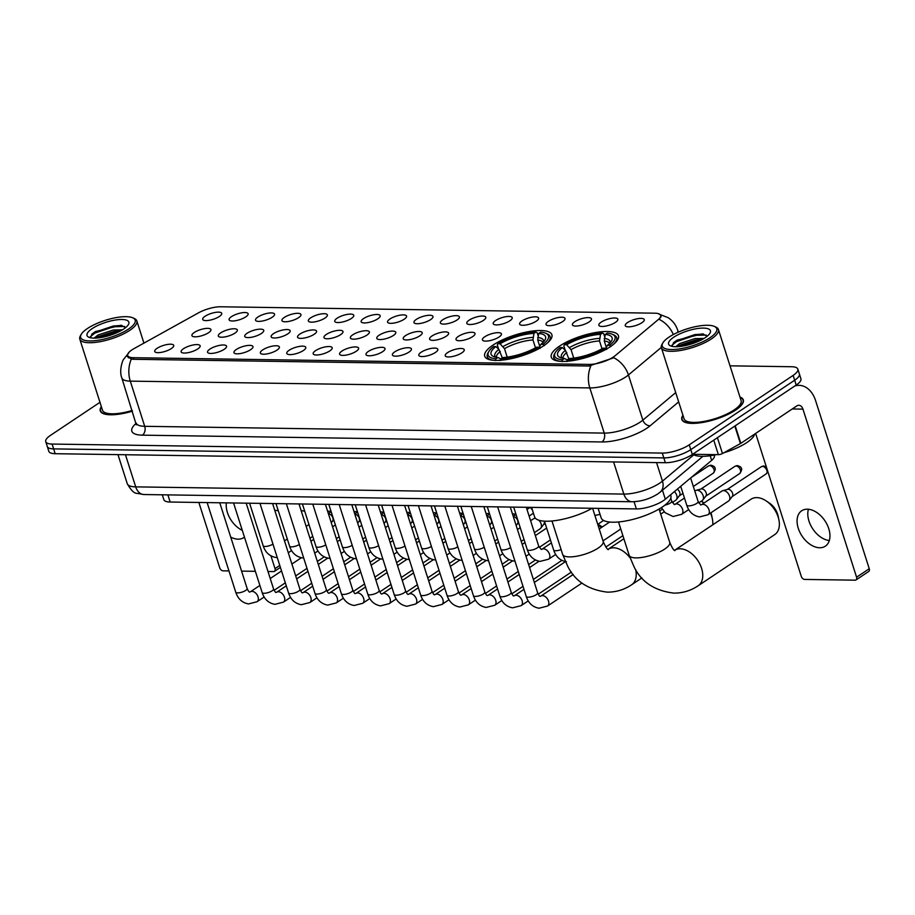 <?xml version="1.0" encoding="UTF-8"?>
<svg xmlns="http://www.w3.org/2000/svg" width="915" height="915" viewBox="0 0 915 915"><rect width="100%" height="100%" fill="white"/><g stroke="black" fill="none" stroke-linecap="round" stroke-linejoin="round"><path stroke-width="1.37" d="M543.579 345.847A35.262 10.957 -17.7 0 0 551.894 334.753A35.262 10.957 -17.7 0 0 528.71 331.619A35.262 10.957 -17.7 0 0 493.048 345.092A35.262 10.957 -17.7 0 0 484.721 356.187A35.262 10.957 -17.7 0 0 507.916 359.321A35.262 10.957 -17.7 0 0 543.579 345.847M610.122 346.831A35.262 10.957 -17.7 0 0 618.449 335.736A35.262 10.957 -17.7 0 0 595.253 332.603A35.262 10.957 -17.7 0 0 559.591 346.076A35.262 10.957 -17.7 0 0 551.265 357.17A35.262 10.957 -17.7 0 0 574.46 360.304A35.262 10.957 -17.7 0 0 610.122 346.831M601.201 322.126A9.974 3.1 162.3 0 1 612.169 318.168A9.974 3.1 162.3 0 1 617.854 319.827A9.974 3.1 162.3 0 1 615.498 322.332A9.974 3.1 162.3 0 1 606.313 325.969A9.974 3.1 162.3 0 1 599.211 325.786A9.974 3.1 162.3 0 1 601.201 322.126M574.792 321.725A9.974 3.1 162.3 0 1 585.76 317.779A9.974 3.1 162.3 0 1 591.445 319.438A9.974 3.1 162.3 0 1 589.088 321.943A9.974 3.1 162.3 0 1 579.904 325.58A9.974 3.1 162.3 0 1 572.801 325.385A9.974 3.1 162.3 0 1 574.792 321.725M548.382 321.337A9.974 3.1 162.3 0 1 559.351 317.391A9.974 3.1 162.3 0 1 565.035 319.049A9.974 3.1 162.3 0 1 562.679 321.554A9.974 3.1 162.3 0 1 553.495 325.191A9.974 3.1 162.3 0 1 546.392 324.997A9.974 3.1 162.3 0 1 548.382 321.337M521.973 320.948A9.974 3.1 162.3 0 1 532.942 317.002A9.974 3.1 162.3 0 1 538.626 318.66A9.974 3.1 162.3 0 1 536.27 321.165A9.974 3.1 162.3 0 1 527.086 324.802A9.974 3.1 162.3 0 1 519.983 324.608A9.974 3.1 162.3 0 1 521.973 320.948M495.564 320.559A9.974 3.1 162.3 0 1 506.533 316.601A9.974 3.1 162.3 0 1 512.217 318.271A9.974 3.1 162.3 0 1 509.861 320.776A9.974 3.1 162.3 0 1 500.677 324.413A9.974 3.1 162.3 0 1 493.574 324.219A9.974 3.1 162.3 0 1 495.564 320.559M469.155 320.17A9.974 3.1 162.3 0 1 480.123 316.213A9.974 3.1 162.3 0 1 485.808 317.882A9.974 3.1 162.3 0 1 483.452 320.376A9.974 3.1 162.3 0 1 474.267 324.024A9.974 3.1 162.3 0 1 467.165 323.83A9.974 3.1 162.3 0 1 469.155 320.17M442.746 319.781A9.974 3.1 162.3 0 1 453.714 315.824A9.974 3.1 162.3 0 1 459.399 317.494A9.974 3.1 162.3 0 1 457.043 319.987A9.974 3.1 162.3 0 1 447.858 323.624A9.974 3.1 162.3 0 1 440.756 323.441A9.974 3.1 162.3 0 1 442.746 319.781M416.336 319.392A9.974 3.1 162.3 0 1 427.305 315.435A9.974 3.1 162.3 0 1 432.989 317.105A9.974 3.1 162.3 0 1 430.633 319.598A9.974 3.1 162.3 0 1 421.449 323.235A9.974 3.1 162.3 0 1 414.346 323.052A9.974 3.1 162.3 0 1 416.336 319.392M389.927 319.003A9.974 3.1 162.3 0 1 400.896 315.046A9.974 3.1 162.3 0 1 406.58 316.704A9.974 3.1 162.3 0 1 404.224 319.209A9.974 3.1 162.3 0 1 395.04 322.846A9.974 3.1 162.3 0 1 387.937 322.663A9.974 3.1 162.3 0 1 389.927 319.003M363.518 318.603A9.974 3.1 162.3 0 1 374.487 314.657A9.974 3.1 162.3 0 1 380.171 316.316A9.974 3.1 162.3 0 1 377.815 318.82A9.974 3.1 162.3 0 1 368.631 322.457A9.974 3.1 162.3 0 1 361.528 322.263A9.974 3.1 162.3 0 1 363.518 318.603M337.109 318.214A9.974 3.1 162.3 0 1 348.077 314.268A9.974 3.1 162.3 0 1 353.762 315.927A9.974 3.1 162.3 0 1 351.406 318.431A9.974 3.1 162.3 0 1 342.221 322.069A9.974 3.1 162.3 0 1 335.119 321.874A9.974 3.1 162.3 0 1 337.109 318.214M310.7 317.825A9.974 3.1 162.3 0 1 321.668 313.879A9.974 3.1 162.3 0 1 327.353 315.538A9.974 3.1 162.3 0 1 324.997 318.043A9.974 3.1 162.3 0 1 315.812 321.68A9.974 3.1 162.3 0 1 308.71 321.485A9.974 3.1 162.3 0 1 310.7 317.825M284.291 317.436A9.974 3.1 162.3 0 1 295.259 313.479A9.974 3.1 162.3 0 1 300.944 315.149A9.974 3.1 162.3 0 1 298.587 317.654A9.974 3.1 162.3 0 1 289.403 321.291A9.974 3.1 162.3 0 1 282.3 321.096A9.974 3.1 162.3 0 1 284.291 317.436M257.881 317.048A9.974 3.1 162.3 0 1 268.85 313.09A9.974 3.1 162.3 0 1 274.534 314.76A9.974 3.1 162.3 0 1 272.178 317.253A9.974 3.1 162.3 0 1 262.994 320.902A9.974 3.1 162.3 0 1 255.891 320.707A9.974 3.1 162.3 0 1 257.881 317.048M231.472 316.659A9.974 3.1 162.3 0 1 242.441 312.701A9.974 3.1 162.3 0 1 248.125 314.371A9.974 3.1 162.3 0 1 245.769 316.865A9.974 3.1 162.3 0 1 236.585 320.513A9.974 3.1 162.3 0 1 229.482 320.319A9.974 3.1 162.3 0 1 231.472 316.659M205.063 316.27A9.974 3.1 162.3 0 1 216.031 312.312A9.974 3.1 162.3 0 1 221.716 313.982A9.974 3.1 162.3 0 1 219.36 316.476A9.974 3.1 162.3 0 1 210.175 320.113A9.974 3.1 162.3 0 1 203.073 319.93A9.974 3.1 162.3 0 1 205.063 316.27M627.61 322.515A9.974 3.1 162.3 0 1 638.579 318.557A9.974 3.1 162.3 0 1 644.263 320.216A9.974 3.1 162.3 0 1 641.907 322.721A9.974 3.1 162.3 0 1 632.723 326.358A9.974 3.1 162.3 0 1 625.62 326.175A9.974 3.1 162.3 0 1 627.61 322.515M484.778 336.777A9.974 3.1 162.3 0 1 495.747 332.831A9.974 3.1 162.3 0 1 501.431 334.49A9.974 3.1 162.3 0 1 499.075 336.995A9.974 3.1 162.3 0 1 489.891 340.632A9.974 3.1 162.3 0 1 482.788 340.437A9.974 3.1 162.3 0 1 484.778 336.777M458.369 336.388A9.974 3.1 162.3 0 1 469.338 332.442A9.974 3.1 162.3 0 1 475.022 334.101A9.974 3.1 162.3 0 1 472.666 336.606A9.974 3.1 162.3 0 1 463.482 340.243A9.974 3.1 162.3 0 1 456.379 340.048A9.974 3.1 162.3 0 1 458.369 336.388M431.96 335.999A9.974 3.1 162.3 0 1 442.929 332.053A9.974 3.1 162.3 0 1 448.613 333.712A9.974 3.1 162.3 0 1 446.257 336.217A9.974 3.1 162.3 0 1 437.073 339.854A9.974 3.1 162.3 0 1 429.97 339.659A9.974 3.1 162.3 0 1 431.96 335.999M405.551 335.611A9.974 3.1 162.3 0 1 416.519 331.653A9.974 3.1 162.3 0 1 422.204 333.323A9.974 3.1 162.3 0 1 419.848 335.828A9.974 3.1 162.3 0 1 410.663 339.465A9.974 3.1 162.3 0 1 403.561 339.271A9.974 3.1 162.3 0 1 405.551 335.611M379.142 335.222A9.974 3.1 162.3 0 1 390.11 331.264A9.974 3.1 162.3 0 1 395.795 332.934A9.974 3.1 162.3 0 1 393.439 335.428A9.974 3.1 162.3 0 1 384.254 339.076A9.974 3.1 162.3 0 1 377.152 338.882A9.974 3.1 162.3 0 1 379.142 335.222M352.733 334.833A9.974 3.1 162.3 0 1 363.701 330.875A9.974 3.1 162.3 0 1 369.385 332.545A9.974 3.1 162.3 0 1 367.029 335.039A9.974 3.1 162.3 0 1 357.845 338.687A9.974 3.1 162.3 0 1 350.742 338.493A9.974 3.1 162.3 0 1 352.733 334.833M326.323 334.444A9.974 3.1 162.3 0 1 337.292 330.487A9.974 3.1 162.3 0 1 342.976 332.156A9.974 3.1 162.3 0 1 340.62 334.65A9.974 3.1 162.3 0 1 331.436 338.287A9.974 3.1 162.3 0 1 324.333 338.104A9.974 3.1 162.3 0 1 326.323 334.444M299.914 334.055A9.974 3.1 162.3 0 1 310.883 330.098A9.974 3.1 162.3 0 1 316.567 331.756A9.974 3.1 162.3 0 1 314.211 334.261A9.974 3.1 162.3 0 1 305.027 337.898A9.974 3.1 162.3 0 1 297.924 337.715A9.974 3.1 162.3 0 1 299.914 334.055M273.505 333.666A9.974 3.1 162.3 0 1 284.474 329.709A9.974 3.1 162.3 0 1 290.158 331.367A9.974 3.1 162.3 0 1 287.802 333.872A9.974 3.1 162.3 0 1 278.618 337.509A9.974 3.1 162.3 0 1 271.515 337.326A9.974 3.1 162.3 0 1 273.505 333.666M247.096 333.266A9.974 3.1 162.3 0 1 258.064 329.32A9.974 3.1 162.3 0 1 263.749 330.978A9.974 3.1 162.3 0 1 261.393 333.483A9.974 3.1 162.3 0 1 252.208 337.12A9.974 3.1 162.3 0 1 245.106 336.926A9.974 3.1 162.3 0 1 247.096 333.266M220.687 332.877A9.974 3.1 162.3 0 1 231.655 328.931A9.974 3.1 162.3 0 1 237.34 330.59A9.974 3.1 162.3 0 1 234.983 333.094A9.974 3.1 162.3 0 1 225.799 336.731A9.974 3.1 162.3 0 1 218.696 336.537A9.974 3.1 162.3 0 1 220.687 332.877M194.277 332.488A9.974 3.1 162.3 0 1 205.246 328.531A9.974 3.1 162.3 0 1 210.93 330.201A9.974 3.1 162.3 0 1 208.574 332.705A9.974 3.1 162.3 0 1 199.39 336.343A9.974 3.1 162.3 0 1 192.287 336.148A9.974 3.1 162.3 0 1 194.277 332.488M447.584 352.618A9.974 3.1 162.3 0 1 458.564 348.661A9.974 3.1 162.3 0 1 464.248 350.331A9.974 3.1 162.3 0 1 461.892 352.824A9.974 3.1 162.3 0 1 452.708 356.461A9.974 3.1 162.3 0 1 445.605 356.278A9.974 3.1 162.3 0 1 447.584 352.618M421.175 352.229A9.974 3.1 162.3 0 1 432.154 348.272A9.974 3.1 162.3 0 1 437.839 349.93A9.974 3.1 162.3 0 1 435.483 352.435A9.974 3.1 162.3 0 1 426.299 356.072A9.974 3.1 162.3 0 1 419.196 355.889A9.974 3.1 162.3 0 1 421.175 352.229M394.765 351.84A9.974 3.1 162.3 0 1 405.745 347.883A9.974 3.1 162.3 0 1 411.43 349.541A9.974 3.1 162.3 0 1 409.074 352.046A9.974 3.1 162.3 0 1 399.889 355.683A9.974 3.1 162.3 0 1 392.775 355.5A9.974 3.1 162.3 0 1 394.765 351.84M368.356 351.44A9.974 3.1 162.3 0 1 379.336 347.494A9.974 3.1 162.3 0 1 385.021 349.153A9.974 3.1 162.3 0 1 382.664 351.657A9.974 3.1 162.3 0 1 373.48 355.294A9.974 3.1 162.3 0 1 366.366 355.1A9.974 3.1 162.3 0 1 368.356 351.44M341.947 351.051A9.974 3.1 162.3 0 1 352.927 347.105A9.974 3.1 162.3 0 1 358.6 348.764A9.974 3.1 162.3 0 1 356.255 351.269A9.974 3.1 162.3 0 1 347.071 354.906A9.974 3.1 162.3 0 1 339.957 354.711A9.974 3.1 162.3 0 1 341.947 351.051M315.538 350.662A9.974 3.1 162.3 0 1 326.518 346.705A9.974 3.1 162.3 0 1 332.191 348.375A9.974 3.1 162.3 0 1 329.835 350.88A9.974 3.1 162.3 0 1 320.662 354.517A9.974 3.1 162.3 0 1 313.548 354.322A9.974 3.1 162.3 0 1 315.538 350.662M289.129 350.273A9.974 3.1 162.3 0 1 300.109 346.316A9.974 3.1 162.3 0 1 305.782 347.986A9.974 3.1 162.3 0 1 303.425 350.491A9.974 3.1 162.3 0 1 294.253 354.128A9.974 3.1 162.3 0 1 287.138 353.933A9.974 3.1 162.3 0 1 289.129 350.273M262.719 349.885A9.974 3.1 162.3 0 1 273.699 345.927A9.974 3.1 162.3 0 1 279.372 347.597A9.974 3.1 162.3 0 1 277.016 350.09A9.974 3.1 162.3 0 1 267.843 353.739A9.974 3.1 162.3 0 1 260.729 353.545A9.974 3.1 162.3 0 1 262.719 349.885M236.31 349.496A9.974 3.1 162.3 0 1 247.29 345.538A9.974 3.1 162.3 0 1 252.963 347.208A9.974 3.1 162.3 0 1 250.607 349.702A9.974 3.1 162.3 0 1 241.434 353.339A9.974 3.1 162.3 0 1 234.32 353.156A9.974 3.1 162.3 0 1 236.31 349.496M209.901 349.107A9.974 3.1 162.3 0 1 220.881 345.149A9.974 3.1 162.3 0 1 226.554 346.808A9.974 3.1 162.3 0 1 224.198 349.313A9.974 3.1 162.3 0 1 215.025 352.95A9.974 3.1 162.3 0 1 207.911 352.767A9.974 3.1 162.3 0 1 209.901 349.107M183.492 348.718A9.974 3.1 162.3 0 1 194.472 344.761A9.974 3.1 162.3 0 1 200.145 346.419A9.974 3.1 162.3 0 1 197.789 348.924A9.974 3.1 162.3 0 1 188.616 352.561A9.974 3.1 162.3 0 1 181.502 352.378A9.974 3.1 162.3 0 1 183.492 348.718M157.083 348.318A9.974 3.1 162.3 0 1 168.063 344.372A9.974 3.1 162.3 0 1 173.736 346.03A9.974 3.1 162.3 0 1 171.38 348.535A9.974 3.1 162.3 0 1 162.207 352.172A9.974 3.1 162.3 0 1 155.093 351.978A9.974 3.1 162.3 0 1 157.083 348.318M714.238 455.098L714.386 455.567A19.958 6.199 162.3 0 1 711.664 460.371L665.319 499.201A19.958 6.199 162.3 0 1 663.341 500.677A19.958 6.199 162.3 0 1 636.371 508.923L170.167 502.038A19.958 6.199 162.3 0 1 163.831 499.636L162.287 494.809M615.2 355.672A17.957 5.582 162.3 0 1 613.416 356.999A17.957 5.582 162.3 0 1 589.146 364.422L133.407 357.696A17.957 5.582 162.3 0 1 127.7 355.535A17.957 5.582 162.3 0 1 134.116 348.558L198.429 312.884A17.957 5.582 162.3 0 1 220.526 306.777L654.9 313.193A17.957 5.582 162.3 0 1 660.607 315.355A17.957 5.582 162.3 0 1 658.16 319.678L615.2 355.672M682.933 415.238A32.265 10.019 -17.7 0 0 681.847 419.505A32.265 10.019 -17.7 0 0 703.075 422.375A32.265 10.019 -17.7 0 0 735.706 410.034A32.265 10.019 -17.7 0 0 743.323 399.889A32.265 10.019 -17.7 0 0 739.972 397.03M612.981 358.062L588.883 366.011L133.155 359.286L131.337 359.046L127.196 356.37L127.986 353.67M797.846 369.134L800.922 378.776A19.958 6.199 -17.7 0 1 796.21 385.055L692.323 454.469A19.958 6.199 -17.7 0 1 665.354 462.716L55.175 453.703A19.958 6.199 -17.7 0 1 48.827 451.301L47.283 446.486A19.958 6.199 -17.7 0 0 53.63 448.888L663.81 457.9A19.958 6.199 -17.7 0 0 690.779 449.642L794.666 380.228A19.958 6.199 -17.7 0 0 799.378 373.949A19.958 6.199 -17.7 0 1 794.666 380.228L690.779 449.642A19.958 6.199 -17.7 0 1 663.81 457.9L53.63 448.888A19.958 6.199 -17.7 0 1 47.283 446.486L45.75 441.671A19.958 6.199 -17.7 0 0 52.098 444.061L662.277 453.085A19.958 6.199 -17.7 0 0 689.247 444.827L793.133 375.413A19.958 6.199 -17.7 0 0 797.846 369.134A19.958 6.199 -17.7 0 0 791.498 366.732L730.01 365.828M661.19 315.538L659.383 319.472A23.287 17.625 -130 0 1 673.314 334.558M101.348 406.637A32.265 10.019 -17.7 0 0 100.273 410.915A32.265 10.019 -17.7 0 0 132.435 411.155M99.964 402.314L50.462 435.391A19.958 6.199 -17.7 0 0 45.75 441.671M819.668 547.753A21.285 13.748 -123.7 0 0 825.341 546.175A21.285 13.748 -123.7 0 0 827.16 524.684A21.285 13.748 -123.7 0 0 807.362 509.197A21.285 13.748 -123.7 0 0 801.689 510.776A21.285 13.748 -123.7 0 0 799.87 532.267A21.285 13.748 -123.7 0 0 819.668 547.753M692.586 454.286L718.378 454.663L713.746 440.149M794.746 386.027A26.615 18.563 -89.2 0 1 799.115 385.352A26.615 18.563 -89.2 0 1 815.608 400.667L869.25 568.73A3.328 2.15 56.3 0 1 868.712 571.463L856.04 579.927A3.328 2.15 -123.7 0 0 856.577 577.193L802.947 409.131A6.657 4.644 90.8 0 0 798.818 405.299A6.657 4.644 90.8 0 0 796.793 405.928L740.818 443.34A3.328 1.029 162.3 0 1 740.418 443.581L722.473 453.531A3.328 1.029 162.3 0 1 718.378 454.663M755.653 433.424L801.288 576.381A3.328 2.15 -123.7 0 0 804.628 579.424L855.159 580.179A3.328 2.15 -123.7 0 0 856.04 579.927M829.322 540.536A21.285 13.748 56.3 0 1 812.806 528.95A21.285 13.748 56.3 0 1 808.425 509.266M669.014 337.109A28.605 8.887 -17.7 0 0 662.872 342.862A28.605 8.887 -17.7 0 0 676.883 349.256A28.605 8.887 -17.7 0 0 710.017 337.715A28.605 8.887 -17.7 0 0 714.386 326.426A28.605 8.887 -17.7 0 0 669.014 337.109M662.872 342.862L662.025 344.326A29.932 9.299 -17.7 0 0 661.385 347.711A29.932 9.299 -17.7 0 0 681.069 350.376A29.932 9.299 -17.7 0 0 711.355 338.927A29.932 9.299 -17.7 0 0 718.424 329.514A29.932 9.299 -17.7 0 0 715.93 327.113L714.386 326.426M661.385 347.711L684.065 418.796A29.932 9.299 -17.7 0 0 703.761 421.46A29.932 9.299 -17.7 0 0 734.036 410.012A29.932 9.299 -17.7 0 0 741.104 400.598L718.424 329.514M683.013 415.513A31.934 9.916 -17.7 0 0 682.167 419.402A31.934 9.916 -17.7 0 0 703.166 422.25A31.934 9.916 -17.7 0 0 735.466 410.034A31.934 9.916 -17.7 0 0 743.003 399.992A31.934 9.916 -17.7 0 0 740.052 397.304M692.792 454.286A33.26 10.339 -17.7 0 0 716.514 454.641M723.868 452.753A33.26 10.339 -17.7 0 0 746.8 442.574A33.26 10.339 -17.7 0 0 754.703 434.053M675.727 346.728L679.628 343.594L695.045 338.573L704.024 338.424M677.718 346.671L680.108 345.092L695.526 340.083L701.874 339.648M705.248 337.646A21.949 6.817 -17.7 0 0 709.971 333.209A21.949 6.817 -17.7 0 0 699.197 328.325A21.949 6.817 -17.7 0 0 673.783 337.178A21.949 6.817 -17.7 0 0 670.409 345.836A21.949 6.817 -17.7 0 0 705.248 337.646M707.192 336.217L702.48 333.849L677.031 340.151L673.703 342.519L672.056 346.11M671.885 345.355L676.448 341.672L695.137 335.348L706.266 335.073M680.84 346.373L698.923 341.089M673.314 342.896L676.208 340.918L694.897 334.593L703.532 334.021M678.713 346.602L696.818 340.62L700.993 340.106M756.785 497.611A21.285 13.748 -123.7 0 0 751.101 499.178L674.515 550.361A21.285 13.748 56.3 0 1 680.177 548.794A21.285 13.748 56.3 0 1 699.964 564.281A21.285 13.748 56.3 0 1 698.156 585.772L774.765 534.577A21.285 13.748 -123.7 0 0 778.905 519.857A21.285 13.748 -123.7 0 0 766.29 500.985A21.285 13.748 -123.7 0 0 756.785 497.611M565.161 350.079L563.834 345.904L564.406 344.703A31.67 9.836 -17.7 0 1 602.459 333.06L600.514 334.364A28.605 8.887 -17.7 0 0 566.614 344.738L571.04 349.644L573.751 358.108M602.013 348.787L599.508 340.929L600.514 334.364M605.273 334.433L607.228 333.129A31.67 9.836 -17.7 0 1 612.387 334.295A31.67 9.836 -17.7 0 1 609.539 345.378L607.331 345.344A28.605 8.887 -17.7 0 0 611.495 340.998A28.605 8.887 -17.7 0 0 605.273 334.433L604.277 341.009L606.325 347.425M598.124 508.363L601.144 517.81A36.589 11.369 -17.7 0 0 625.208 521.07A36.589 11.369 -17.7 0 0 662.208 507.082A36.589 11.369 -17.7 0 0 670.855 495.564L670.604 494.775M568.833 358.783L565.436 350.331L562.382 347.563L560.174 347.528A31.67 9.836 -17.7 0 0 555.371 352.492L554.513 353.945A32.997 10.248 -17.7 0 0 553.804 357.685A32.997 10.248 -17.7 0 0 559.854 361.276M602.459 333.06L603.694 333.7L604.666 336.743M613.828 344.051A32.997 10.248 -17.7 0 0 616.676 337.624A32.997 10.248 -17.7 0 0 613.931 334.981L612.387 334.295M555.371 352.492A31.67 9.836 -17.7 0 0 562.485 359.778L562.016 361.551M609.539 345.378L610.877 346.591M562.382 347.563A28.605 8.887 -17.7 0 0 559.98 357.445A28.605 8.887 -17.7 0 0 564.441 358.474L562.485 359.778M566.614 344.738L564.406 344.703M564.441 358.474L567.243 359.915M605.833 348.672L607.331 345.344M606.656 349.416L605.307 348.192A31.67 9.836 -17.7 0 1 567.254 359.847L566.785 361.619M567.254 359.847L569.199 358.543A28.605 8.887 -17.7 0 0 603.099 348.169L605.307 348.192M766.29 500.985L769.469 503.124A14.64 9.447 56.3 0 1 778.139 516.106L778.905 519.857M498.618 349.095L497.28 344.921L497.851 343.72A31.67 9.836 -17.7 0 1 535.916 332.076L533.96 333.38A28.605 8.887 -17.7 0 0 500.059 343.754L504.497 348.661L507.196 357.125M535.469 347.803L532.965 339.957L533.96 333.38M538.729 333.449L540.685 332.145A31.67 9.836 -17.7 0 1 545.843 333.312A31.67 9.836 -17.7 0 1 542.984 344.395L540.776 344.36A28.605 8.887 -17.7 0 0 544.951 340.014A28.605 8.887 -17.7 0 0 538.729 333.449L537.723 340.025L539.77 346.442M531.569 507.379L534.589 516.826A36.589 11.369 -17.7 0 0 556.331 520.463A36.589 11.369 -17.7 0 0 592.142 508.271M502.289 357.799L498.892 349.347L495.839 346.579L493.631 346.545A31.67 9.836 -17.7 0 0 488.827 351.509L487.969 352.961A32.997 10.248 -17.7 0 0 487.26 356.701A32.997 10.248 -17.7 0 0 493.311 360.293M535.916 332.076L537.151 332.717L538.123 335.759M547.273 343.068A32.997 10.248 -17.7 0 0 550.132 336.64A32.997 10.248 -17.7 0 0 547.387 333.998L545.843 333.312M488.827 351.509A31.67 9.836 -17.7 0 0 495.93 358.794L495.473 360.567M542.984 344.395L544.334 345.607M495.839 346.579A28.605 8.887 -17.7 0 0 493.437 356.461A28.605 8.887 -17.7 0 0 497.886 357.49L495.93 358.794M500.059 343.754L497.851 343.72M497.886 357.49L500.688 358.932M539.29 347.689L540.776 344.36M540.102 348.432L538.763 347.208A31.67 9.836 -17.7 0 1 500.699 358.863L500.242 360.636M500.699 358.863L502.655 357.559A28.605 8.887 -17.7 0 0 536.556 347.185L538.763 347.208M712.774 524.798A21.285 13.748 -123.7 0 0 712.362 518.874A21.285 13.748 -123.7 0 0 710.486 513.086M703.681 503.239A21.285 13.748 -123.7 0 0 701.336 501.168M701.405 501.123L702.914 502.141A14.64 9.447 56.3 0 1 704.058 502.987M710.944 512.777A14.64 9.447 56.3 0 1 711.596 515.122L712.362 518.874M620.519 528.23A5.982 3.866 56.3 0 1 619.981 529.362A5.982 3.866 56.3 0 1 619.375 529.934L603.008 540.868M596.752 521.23A4.323 2.791 56.3 0 1 596.957 521.79A4.323 2.791 56.3 0 1 597.106 522.351M530.597 520.738L533.491 518.805A5.982 3.866 56.3 0 1 534.246 518.462A5.982 3.866 56.3 0 1 535.092 518.359A5.982 3.866 56.3 0 1 535.572 518.405M538.878 520.235A5.982 3.866 56.3 0 1 541.108 523.849A5.982 3.866 56.3 0 1 540.742 528.195A5.982 3.866 56.3 0 1 540.147 528.767L534.394 532.61M544.185 521.138A4.323 2.791 56.3 0 1 543.876 524.146L540.742 528.195M513.338 516.655A4.323 2.791 56.3 0 1 513.384 516.655A4.323 2.791 56.3 0 1 517.73 520.624A4.323 2.791 56.3 0 1 517.467 523.757L516.151 525.462M486.929 516.266A4.323 2.791 56.3 0 1 486.974 516.266A4.323 2.791 56.3 0 1 491.321 520.223A4.323 2.791 56.3 0 1 491.058 523.369L489.742 525.073M460.519 515.877A4.323 2.791 56.3 0 1 460.565 515.877A4.323 2.791 56.3 0 1 464.912 519.834A4.323 2.791 56.3 0 1 464.648 522.98L463.333 524.684M434.11 515.488A4.323 2.791 56.3 0 1 434.156 515.488A4.323 2.791 56.3 0 1 438.502 519.446A4.323 2.791 56.3 0 1 438.239 522.591L436.924 524.295M407.701 515.099A4.323 2.791 56.3 0 1 407.747 515.099A4.323 2.791 56.3 0 1 412.093 519.057A4.323 2.791 56.3 0 1 411.83 522.202L410.515 523.906M381.292 514.71A4.323 2.791 56.3 0 1 381.338 514.71A4.323 2.791 56.3 0 1 385.684 518.668A4.323 2.791 56.3 0 1 385.421 521.802L384.106 523.517M354.883 514.31A4.323 2.791 56.3 0 1 354.928 514.31A4.323 2.791 56.3 0 1 359.275 518.279A4.323 2.791 56.3 0 1 359.012 521.413L357.696 523.117M328.474 513.921A4.323 2.791 56.3 0 1 328.519 513.921A4.323 2.791 56.3 0 1 332.866 517.89A4.323 2.791 56.3 0 1 332.603 521.024L331.287 522.728M701.393 504.76L721.924 491.046A5.982 3.866 56.3 0 1 722.678 490.703A5.982 3.866 56.3 0 1 723.513 490.6A5.982 3.866 56.3 0 1 729.541 496.09A5.982 3.866 56.3 0 1 729.175 500.436A5.982 3.866 56.3 0 1 728.569 501.008L708.05 514.722L699.506 516.918C693.147 515.74 688.881 511.828 686.73 505.16A5.982 1.864 162.3 0 0 688.366 505.869A5.982 1.864 162.3 0 0 696.727 503.399A5.982 1.864 162.3 0 0 698.134 501.512L700.73 505L701.393 504.76A5.982 3.866 56.3 0 1 702.995 504.314A5.982 3.866 56.3 0 1 703.269 504.337A5.982 3.866 56.3 0 1 708.633 508.843A5.982 3.866 56.3 0 1 708.05 514.722M722.678 490.703L727.608 489.365A4.323 2.791 56.3 0 1 728.226 489.285A4.323 2.791 56.3 0 1 732.572 493.254A4.323 2.791 56.3 0 1 732.309 496.388L729.175 500.436M230.729 537.082A21.285 13.748 -123.7 0 0 238.083 539.164A21.285 13.748 -123.7 0 0 243.767 537.585A21.285 13.748 -123.7 0 0 244.442 537.082M198.852 502.461L219.703 567.792A3.328 2.15 -123.7 0 0 223.054 570.834L228.956 570.926M241.583 571.109L255.365 571.315M267.992 571.498L273.585 571.578A3.328 2.15 -123.7 0 0 274.466 571.337A3.328 2.15 -123.7 0 0 275.003 568.604L270.954 555.908M242.292 530.345A21.285 13.748 56.3 0 1 226.371 502.873M87.44 328.508A28.605 8.887 -17.7 0 0 81.298 334.272A28.605 8.887 -17.7 0 0 95.309 340.654A28.605 8.887 -17.7 0 0 128.432 329.114A28.605 8.887 -17.7 0 0 132.812 317.825A28.605 8.887 -17.7 0 0 87.44 328.508M81.298 334.272L80.451 335.725A29.932 9.299 -17.7 0 0 79.799 339.122A29.932 9.299 -17.7 0 0 99.495 341.787A29.932 9.299 -17.7 0 0 129.77 330.338A29.932 9.299 -17.7 0 0 136.838 320.925A29.932 9.299 -17.7 0 0 134.356 318.523L132.812 317.825M79.799 339.122L102.491 410.206A29.932 9.299 -17.7 0 0 132.206 410.469M101.439 406.912A31.934 9.916 -17.7 0 0 100.593 410.812A31.934 9.916 -17.7 0 0 132.401 411.052M94.153 338.127L98.054 334.993L113.471 329.983L122.45 329.823M96.144 338.081L98.534 336.503L113.952 331.482L120.3 331.047M123.674 329.045A21.949 6.817 -17.7 0 0 128.386 324.619A21.949 6.817 -17.7 0 0 117.612 319.724A21.949 6.817 -17.7 0 0 92.209 328.588A21.949 6.817 -17.7 0 0 88.835 337.235A21.949 6.817 -17.7 0 0 123.674 329.045M125.607 327.627L120.906 325.26L95.457 331.55L92.118 333.929L90.471 337.509M90.31 336.766L94.863 333.071L113.563 326.758L124.692 326.472M99.266 337.784L117.349 332.5M91.729 334.295L94.622 332.317L113.323 326.003L121.958 325.42M97.127 338.012L115.244 332.019L119.419 331.505M694.817 491.115L695.514 490.657A5.982 3.866 56.3 0 1 696.269 490.314A5.982 3.866 56.3 0 1 697.104 490.211A5.982 3.866 56.3 0 1 703.132 495.701A5.982 3.866 56.3 0 1 702.766 500.048A5.982 3.866 56.3 0 1 702.16 500.608L698.705 502.918M696.269 490.314L701.199 488.976A4.323 2.791 56.3 0 1 701.816 488.896A4.323 2.791 56.3 0 1 706.163 492.853A4.323 2.791 56.3 0 1 705.9 495.999L702.766 500.048M674.389 491.595A5.982 3.866 56.3 0 1 676.723 495.312A5.982 3.866 56.3 0 1 676.357 499.659A5.982 3.866 56.3 0 1 675.75 500.219L672.296 502.529M677.294 489.17A4.323 2.791 56.3 0 1 679.754 492.464A4.323 2.791 56.3 0 1 679.49 495.61L676.357 499.659M662.46 490.223L665.319 499.201M133.407 357.696L133.922 359.298M589.146 364.422L589.637 366M634.061 501.717L636.371 508.923M710.189 455.762L711.664 460.371M167.891 494.889L170.167 502.038M678.667 401.891L650.199 425.738A33.26 10.339 162.3 0 1 601.944 441.956L142.408 435.163A6.657 4.644 90.8 0 0 144.707 426.31L604.243 433.104A26.615 8.269 -17.7 0 0 640.203 422.101A26.615 8.269 -17.7 0 0 642.845 420.134L675.705 392.604M142.408 435.163A33.26 10.339 162.3 0 1 136.278 423.233M136.244 423.119A26.615 8.269 -17.7 0 0 144.707 426.31L130.285 381.132A26.615 8.269 162.3 0 1 121.832 377.941L136.301 424.857L136.815 424.103M661.305 347.414L628.433 374.956A26.615 8.269 162.3 0 1 625.791 376.923A26.615 8.269 162.3 0 1 589.832 387.926A23.287 16.241 -89.2 0 1 590.873 365.84M613.633 357.685A23.287 17.625 -130 0 1 628.433 374.956L642.845 420.134A6.657 5.033 50 0 0 650.199 425.738M131.337 359.046A23.287 16.241 90.8 0 0 130.285 381.132L589.832 387.926L604.243 433.104A6.657 4.644 90.8 0 1 601.944 441.956M658.88 314.051L668.144 317.677C672.777 320.765 675.968 324.974 677.729 330.292A26.615 8.269 162.3 0 1 677.58 332.465M52.098 444.061L55.175 453.703M662.277 453.085L665.354 462.716M689.247 444.827L692.323 454.469M793.133 375.413L796.21 385.055M125.458 454.744L135.706 486.872A13.302 9.276 90.8 0 0 143.952 494.535L136.827 493.334C134.116 493.379 130.925 490.154 127.254 483.68A26.615 8.269 -17.7 0 0 135.706 486.872L623.847 494.089A26.615 8.269 -17.7 0 0 659.807 483.086A26.615 8.269 -17.7 0 0 662.46 481.118L656.547 462.59M613.599 461.961L623.847 494.089A13.302 9.276 90.8 0 0 632.105 501.752L143.952 494.535M702.892 456.333L660.15 492.156A13.302 10.076 -130 0 0 662.46 481.118L693.776 454.869M792.241 408.971L802.947 409.131M735.214 425.795L740.818 443.34M856.577 577.193L869.25 568.73M740.418 443.581L734.825 426.07M717.417 437.702L722.473 453.531M674.515 550.556L674.95 550.613C674.915 549.663 674.355 553.083 669.734 542.389A21.285 6.611 162.3 0 1 664.702 549.08A21.285 6.611 162.3 0 1 635.936 557.887A21.285 6.611 162.3 0 1 629.177 555.325L618.529 521.973M599.508 340.929A24.614 7.652 -17.7 0 0 571.04 349.644M609.63 343.331A24.614 7.652 -17.7 0 0 604.277 341.009M565.436 350.331A25.586 7.949 -17.7 0 0 562.085 358.108M599.451 338.39A25.586 7.949 -17.7 0 0 569.656 347.506M610.168 342.77A25.586 7.949 -17.7 0 0 604.22 338.459M566.82 352.469A24.614 7.652 -17.7 0 0 562.851 358.257M607.972 549.572L608.395 549.629C608.372 548.68 607.812 552.1 603.179 541.406A21.285 6.611 162.3 0 1 598.158 548.096A21.285 6.611 162.3 0 1 569.393 556.903A21.285 6.611 162.3 0 1 562.622 554.341L551.974 520.99M623.881 538.741L607.972 549.377A21.285 13.748 56.3 0 1 613.622 547.811A21.285 13.748 56.3 0 1 629.989 557.75M635.662 569.61A21.285 13.748 56.3 0 1 631.602 584.788L641.873 577.925M532.965 339.957A24.614 7.652 -17.7 0 0 504.497 348.661M543.087 342.347A24.614 7.652 -17.7 0 0 537.723 340.025M498.892 349.347A25.586 7.949 -17.7 0 0 495.541 357.125M532.907 337.406A25.586 7.949 -17.7 0 0 503.113 346.522M543.624 341.787A25.586 7.949 -17.7 0 0 537.665 337.475M500.276 351.486A24.614 7.652 -17.7 0 0 496.307 357.273M510.273 507.059L537.643 592.817A5.982 1.864 162.3 0 1 536.236 594.704A5.982 1.864 162.3 0 1 527.875 597.175A5.982 1.864 162.3 0 1 526.239 596.466L497.646 506.876M537.643 592.817C538.912 595.528 539.781 596.694 540.239 596.317L540.902 596.065A5.982 3.866 56.3 0 1 542.504 595.619A5.982 3.866 56.3 0 1 542.778 595.642A5.982 3.866 56.3 0 1 548.154 600.149A5.982 3.866 56.3 0 1 547.559 606.027L539.015 608.223C532.702 607.091 528.435 603.168 526.239 596.466M483.863 506.67L511.233 592.428A5.982 1.864 162.3 0 1 509.827 594.315A5.982 1.864 162.3 0 1 501.466 596.786A5.982 1.864 162.3 0 1 499.83 596.077L471.236 506.487M511.233 592.428C512.503 595.139 513.372 596.306 513.83 595.917L514.493 595.676A5.982 3.866 56.3 0 1 516.094 595.23A5.982 3.866 56.3 0 1 516.369 595.253A5.982 3.866 56.3 0 1 521.744 599.76A5.982 3.866 56.3 0 1 521.15 605.639L512.606 607.835C506.292 606.702 502.026 602.779 499.83 596.077M597.952 525.016A4.323 2.791 56.3 0 1 601.041 527.783M602.299 526.937L598.456 524.467A4.323 3.02 90.8 0 0 597.804 524.558M457.454 506.281L484.824 592.039A5.982 1.864 162.3 0 1 483.417 593.927A5.982 1.864 162.3 0 1 475.057 596.397A5.982 1.864 162.3 0 1 473.421 595.676L444.827 506.098M484.824 592.039C486.094 594.75 486.963 595.917 487.421 595.528L488.084 595.288A5.982 3.866 56.3 0 1 489.685 594.842A5.982 3.866 56.3 0 1 489.96 594.853A5.982 3.866 56.3 0 1 495.335 599.371A5.982 3.866 56.3 0 1 494.74 605.238L486.197 607.446C479.883 606.313 475.617 602.39 473.421 595.676M431.045 505.892L458.415 591.65A5.982 1.864 162.3 0 1 457.008 593.538A5.982 1.864 162.3 0 1 448.647 595.997A5.982 1.864 162.3 0 1 447.012 595.288L418.418 505.709M458.415 591.65C459.685 594.361 460.554 595.528 461.011 595.139L461.675 594.899A5.982 3.866 56.3 0 1 463.276 594.453A5.982 3.866 56.3 0 1 463.55 594.464A5.982 3.866 56.3 0 1 468.926 598.982A5.982 3.866 56.3 0 1 468.331 604.849L459.788 607.057C453.474 605.924 449.208 602.001 447.012 595.288M544.574 523.803L545.26 523.7A4.323 3.02 90.8 0 0 544.322 524.089A4.323 2.791 56.3 0 1 545.466 524.352M404.636 505.503L432.006 591.262A5.982 1.864 162.3 0 1 430.599 593.149A5.982 1.864 162.3 0 1 422.238 595.608A5.982 1.864 162.3 0 1 420.603 594.899L392.009 505.32M432.006 591.262C433.275 593.972 434.145 595.139 434.602 594.75L435.266 594.51A5.982 3.866 56.3 0 1 436.867 594.064A5.982 3.866 56.3 0 1 437.141 594.075A5.982 3.866 56.3 0 1 442.517 598.582A5.982 3.866 56.3 0 1 441.922 604.46L433.378 606.668C427.065 605.536 422.799 601.613 420.603 594.899M518.165 523.414L518.851 523.311A4.323 3.02 90.8 0 0 517.913 523.7A4.323 2.791 56.3 0 1 519.057 523.963M378.227 505.114L405.597 590.873A5.982 1.864 162.3 0 1 404.19 592.748A5.982 1.864 162.3 0 1 395.829 595.219A5.982 1.864 162.3 0 1 394.193 594.51L365.6 504.92M405.597 590.873C406.866 593.583 407.735 594.739 408.193 594.361L408.856 594.121A5.982 3.866 56.3 0 1 410.458 593.675A5.982 3.866 56.3 0 1 410.732 593.686A5.982 3.866 56.3 0 1 416.108 598.193A5.982 3.866 56.3 0 1 415.513 604.072L406.969 606.268C400.656 605.147 396.389 601.224 394.193 594.51M491.755 523.025L492.442 522.911A4.323 3.02 90.8 0 0 491.504 523.311A4.323 2.791 56.3 0 1 492.647 523.574M351.818 504.725L379.187 590.484A5.982 1.864 162.3 0 1 377.781 592.36A5.982 1.864 162.3 0 1 369.42 594.83A5.982 1.864 162.3 0 1 367.784 594.121L339.191 504.531M379.187 590.484C380.457 593.195 381.326 594.35 381.784 593.972L382.447 593.721A5.982 3.866 56.3 0 1 384.048 593.286A5.982 3.866 56.3 0 1 384.323 593.297A5.982 3.866 56.3 0 1 389.699 597.804A5.982 3.866 56.3 0 1 389.104 603.683L380.56 605.879C374.246 604.746 369.98 600.835 367.784 594.121M465.346 522.625L466.032 522.522A4.323 3.02 90.8 0 0 465.094 522.923A4.323 2.791 56.3 0 1 466.238 523.186M325.408 504.337L352.778 590.095A5.982 1.864 162.3 0 1 351.371 591.971A5.982 1.864 162.3 0 1 343.011 594.441A5.982 1.864 162.3 0 1 341.375 593.732L312.781 504.142M352.778 590.095C354.048 592.806 354.906 593.961 355.375 593.583L356.038 593.332A5.982 3.866 56.3 0 1 357.639 592.897A5.982 3.866 56.3 0 1 357.914 592.909A5.982 3.866 56.3 0 1 363.289 597.415A5.982 3.866 56.3 0 1 362.695 603.294L354.151 605.49C347.837 604.357 343.571 600.446 341.375 593.732M439.635 522.156A4.323 3.02 90.8 0 0 438.685 522.534A4.323 2.791 56.3 0 1 439.829 522.797M298.999 503.936L326.369 589.695A5.982 1.864 162.3 0 1 324.962 591.582A5.982 1.864 162.3 0 1 316.601 594.052A5.982 1.864 162.3 0 1 314.966 593.343L286.372 503.753M326.369 589.695C327.639 592.405 328.496 593.572 328.965 593.195L329.629 592.943A5.982 3.866 56.3 0 1 331.23 592.497A5.982 3.866 56.3 0 1 331.505 592.52A5.982 3.866 56.3 0 1 336.88 597.026A5.982 3.866 56.3 0 1 336.285 602.905L327.742 605.101C321.428 603.969 317.162 600.046 314.966 593.343M413.225 521.756A4.323 3.02 90.8 0 0 412.276 522.145A4.323 2.791 56.3 0 1 413.42 522.396M272.59 503.547L299.96 589.306A5.982 1.864 162.3 0 1 298.553 591.193A5.982 1.864 162.3 0 1 290.192 593.663A5.982 1.864 162.3 0 1 288.557 592.954L259.963 503.364M299.96 589.306C301.229 592.016 302.087 593.183 302.556 592.806L303.22 592.554A5.982 3.866 56.3 0 1 304.821 592.108A5.982 3.866 56.3 0 1 305.095 592.131A5.982 3.866 56.3 0 1 310.471 596.637A5.982 3.866 56.3 0 1 309.876 602.516L301.332 604.712C295.019 603.58 290.753 599.657 288.557 592.954M386.119 521.459L386.805 521.356A4.323 3.02 90.8 0 0 385.867 521.756A4.323 2.791 56.3 0 1 387.011 522.008M246.181 503.159L273.551 588.917A5.982 1.864 162.3 0 1 272.144 590.804A5.982 1.864 162.3 0 1 263.783 593.275A5.982 1.864 162.3 0 1 262.147 592.554L233.554 502.976M273.551 588.917C274.82 591.628 275.678 592.794 276.147 592.405L276.81 592.165A5.982 3.866 56.3 0 1 278.412 591.719A5.982 3.866 56.3 0 1 278.686 591.742A5.982 3.866 56.3 0 1 284.062 596.248A5.982 3.866 56.3 0 1 283.467 602.127L274.923 604.323C268.61 603.191 264.344 599.268 262.147 592.554M359.709 521.07L360.396 520.967A4.323 3.02 90.8 0 0 359.458 521.367A4.323 2.791 56.3 0 1 360.601 521.619M219.772 502.77L247.142 588.528A5.982 1.864 162.3 0 1 245.735 590.415A5.982 1.864 162.3 0 1 237.374 592.874A5.982 1.864 162.3 0 1 235.738 592.165L207.145 502.587M247.142 588.528C248.411 591.239 249.269 592.405 249.738 592.016L250.401 591.776A5.982 3.866 56.3 0 1 252.002 591.33A5.982 3.866 56.3 0 1 252.277 591.342A5.982 3.866 56.3 0 1 257.653 595.859A5.982 3.866 56.3 0 1 257.058 601.727L248.514 603.934C242.201 602.802 237.934 598.879 235.738 592.165M561.101 549.56A5.982 1.864 162.3 0 1 555.302 550.739A5.982 1.864 162.3 0 1 553.667 550.029C555.817 556.697 560.083 560.621 566.442 561.787M548.577 559.202A5.982 3.866 56.3 0 0 549.172 553.323A5.982 3.866 56.3 0 0 543.796 548.817A5.982 3.866 56.3 0 0 543.521 548.806A5.982 3.866 56.3 0 0 541.92 549.24L541.257 549.492L538.66 545.992A5.982 1.864 162.3 0 1 537.254 547.879A5.982 1.864 162.3 0 1 528.893 550.35A5.982 1.864 162.3 0 1 527.257 549.64C529.408 556.309 533.674 560.232 540.033 561.398L548.577 559.202L555.668 554.467M510.65 547.616A5.982 1.864 162.3 0 1 502.484 549.961A5.982 1.864 162.3 0 1 500.848 549.252C502.998 555.92 507.265 559.831 513.624 561.009L514.951 561.078M484.241 547.227A5.982 1.864 162.3 0 1 476.075 549.572A5.982 1.864 162.3 0 1 474.439 548.863C476.589 555.519 480.855 559.442 487.215 560.621L488.541 560.689M457.832 546.838A5.982 1.864 162.3 0 1 449.665 549.172A5.982 1.864 162.3 0 1 448.03 548.462C450.18 555.13 454.446 559.054 460.805 560.232L462.132 560.289M431.423 546.438A5.982 1.864 162.3 0 1 423.256 548.783A5.982 1.864 162.3 0 1 421.621 548.074C423.771 554.742 428.037 558.665 434.396 559.843L435.723 559.9M405.013 546.049A5.982 1.864 162.3 0 1 396.847 548.394A5.982 1.864 162.3 0 1 395.211 547.685C397.362 554.353 401.628 558.276 407.987 559.454L409.314 559.511M378.604 545.66A5.982 1.864 162.3 0 1 370.438 548.005A5.982 1.864 162.3 0 1 368.802 547.296C370.952 553.964 375.219 557.887 381.578 559.054L382.905 559.122M352.195 545.271A5.982 1.864 162.3 0 1 344.029 547.616A5.982 1.864 162.3 0 1 342.393 546.907C344.543 553.575 348.809 557.498 355.169 558.665L356.495 558.733M325.786 544.883A5.982 1.864 162.3 0 1 317.619 547.227A5.982 1.864 162.3 0 1 315.984 546.518C318.134 553.186 322.4 557.109 328.76 558.276L330.075 558.344M299.377 544.494A5.982 1.864 162.3 0 1 291.21 546.838A5.982 1.864 162.3 0 1 289.575 546.129C291.725 552.797 295.991 556.709 302.35 557.887L303.666 557.956M272.967 544.105A5.982 1.864 162.3 0 1 264.801 546.449A5.982 1.864 162.3 0 1 263.165 545.74C265.316 552.408 269.582 556.32 275.941 557.498L277.256 557.567M766.335 466.879L763.785 465.998A4.323 3.02 90.8 0 0 762.47 466.398A4.323 2.791 56.3 0 1 766.495 469.544A4.323 2.791 56.3 0 1 766.118 473.913L767.845 471.614M727.311 489.445L761.314 466.719A4.323 2.791 56.3 0 1 762.47 466.398M275.003 568.604L279.773 565.424M736.06 466.01A4.323 2.791 56.3 0 1 740.086 469.155A4.323 2.791 56.3 0 1 739.709 473.524C741.71 470.699 742.179 468.812 741.116 467.862C741.161 467.119 739.915 466.364 737.376 465.609A4.323 3.02 90.8 0 0 736.06 466.01A4.323 2.791 56.3 0 0 734.905 466.33L700.901 489.056M661.442 507.585L665.102 512.697L673.097 516.529L681.641 514.322A5.982 3.866 56.3 0 0 682.224 508.454A5.982 3.866 56.3 0 0 676.86 503.936A5.982 3.866 56.3 0 0 676.585 503.925A5.982 3.866 56.3 0 0 674.984 504.371L674.321 504.611L671.724 501.123A5.982 1.864 162.3 0 1 670.318 503.01A5.982 1.864 162.3 0 1 664.85 505.183M709.651 465.621A4.323 2.791 56.3 0 1 713.677 468.766A4.323 2.791 56.3 0 1 713.3 473.135C715.301 470.299 715.77 468.423 714.707 467.474C714.752 466.719 713.506 465.975 710.966 465.209A4.323 3.02 90.8 0 0 709.651 465.621A4.323 2.791 56.3 0 0 708.496 465.941L691.283 477.447M660.607 315.355L661.11 316.91M127.7 355.535L128.455 357.868M128.798 352.835L123.685 359.263C123.125 359.137 118.687 370.152 121.832 377.941M677.729 330.292L678.324 332.134M660.15 492.156L657.668 494.009C649.764 498.938 641.243 501.523 632.105 501.752M127.254 483.68L117.978 454.629M795.833 385.295L799.115 385.352M682.601 420.774L682.167 419.402M743.438 401.353L743.003 399.992M629.177 555.325L634.141 566.991C641.449 582.066 654.694 590.781 673.886 593.126C682.647 593.16 690.733 590.713 698.156 585.772M554.593 360.167L553.804 357.685M617.465 340.094L616.676 337.624M659.086 509.026L669.734 542.389M562.622 554.341L567.586 566.008C574.906 581.082 588.151 589.798 607.343 592.142C616.104 592.177 624.19 589.729 631.602 584.788M660.71 514.127L664.221 511.782M488.05 359.183L487.26 356.701M550.922 339.11L550.132 336.64M592.611 508.282L603.179 541.406M540.902 596.065L573.225 574.483M547.559 606.027L581.929 583.061M514.493 595.676L523.975 589.351M534.326 582.432L565.424 561.65M521.15 605.639L528.241 600.892M538.226 594.224L571.395 572.069M622.898 535.652L605.844 547.044M488.084 595.288L497.566 588.963M507.916 582.032L519.228 574.483M529.591 567.563L539.026 561.25M494.74 605.238L501.832 600.503M511.817 593.835L523.014 586.355M533.376 579.435L561.844 560.403M597.792 524.512L598.456 524.467M461.675 594.899L471.156 588.574M481.507 581.643L492.819 574.094M503.181 567.174L512.617 560.861M468.331 604.849L475.423 600.114M485.407 593.446L496.605 585.966M506.967 579.046L518.267 571.486M528.63 564.566L535.435 560.014M435.266 594.51L444.736 588.173M455.098 581.254L466.41 573.705M476.761 566.785L486.208 560.472M441.922 604.46L449.013 599.725M458.998 593.057L470.196 585.577M480.558 578.646L491.858 571.097M502.221 564.178L509.026 559.625M408.856 594.121L418.327 587.785M428.689 580.865L440.001 573.316M450.352 566.385L459.799 560.083M415.513 604.072L422.604 599.336M432.589 592.668L443.786 585.188M454.149 578.257L465.449 570.708M475.811 563.789L482.617 559.237M382.447 593.721L391.917 587.396M402.28 580.476L413.591 572.927M423.942 565.996L433.39 559.694M389.104 603.683L396.195 598.948M406.18 592.28L417.377 584.788M427.74 577.868L439.04 570.32M449.402 563.388L456.208 558.848M356.038 593.332L365.508 587.007M375.871 580.087L387.182 572.527M397.533 565.607L406.981 559.305M362.695 603.294L369.786 598.559M379.771 591.891L390.968 584.399M401.33 577.479L412.631 569.931M422.993 563L429.798 558.459M329.629 592.943L339.099 586.618M349.461 579.698L360.773 572.138M371.124 565.218L380.571 558.916M336.285 602.905L343.377 598.17M353.362 591.49L364.559 584.01M374.921 577.091L386.222 569.53M396.584 562.611L403.389 558.07M438.937 522.236L439.623 522.133M303.22 592.554L312.69 586.229M323.052 579.309L334.364 571.749M344.715 564.829L354.162 558.527M309.876 602.516L316.967 597.769M326.952 591.101L338.15 583.621M348.512 576.702L359.812 569.141M370.175 562.222L376.98 557.681M412.528 521.847L413.214 521.744M276.81 592.165L286.281 585.84M296.643 578.909L307.955 571.36M318.306 564.441L327.753 558.127M283.467 602.127L290.558 597.381M300.543 590.713L311.74 583.232M322.103 576.313L333.403 568.753M343.766 561.833L350.571 557.281M250.401 591.776L259.871 585.451M270.234 578.52L281.546 570.971M291.896 564.052L301.344 557.738M257.058 601.727L264.149 596.992M274.134 590.324L285.331 582.844M295.694 575.924L306.994 568.364M317.356 561.444L324.162 556.892M544.448 521.161L553.667 550.029M599.222 528.996L609.642 522.03M620.622 528.538L619.981 529.362M513.681 507.116L527.257 549.64M541.92 549.24L551.39 542.915M526.308 507.299L538.66 545.992M603.58 520.441L597.747 524.352M487.272 506.727L500.848 549.252M522.191 544.391L524.981 542.526M535.344 535.607L546.655 528.047M525.976 556.263L529.259 554.078M539.232 547.399L550.441 539.919M460.863 506.338L474.439 548.863M495.781 544.002L498.572 542.138M517.444 529.522L520.246 527.658M535.355 518.165L534.246 518.462M499.567 555.874L502.85 553.678M521.23 541.394L524.032 539.53M545.168 523.403L543.693 524.387M434.453 505.938L448.03 548.462M469.372 543.613L472.163 541.749M491.035 529.133L493.837 527.269M516.026 514.436L513.224 516.312M473.158 555.485L476.441 553.289M494.821 541.005L497.623 539.141M533.434 513.212L529.122 516.094M518.759 523.014L517.284 523.998M408.044 505.549L421.621 548.074M442.963 543.224L445.754 541.36M464.626 528.744L467.428 526.88M489.616 514.047L486.814 515.923M446.749 555.096L450.031 552.9M468.411 540.616L471.214 538.752M492.35 522.625L490.875 523.609M381.635 505.16L395.211 547.685M416.554 542.835L419.344 540.959M438.216 528.355L441.019 526.491M463.207 513.658L460.405 515.522M420.34 554.696L423.622 552.511M442.002 540.227L444.804 538.363M465.941 522.236L464.465 523.22M355.226 504.771L368.802 547.296M390.145 542.446L392.935 540.571M411.807 527.966L414.609 526.102M436.798 513.269L433.996 515.134M393.93 554.307L397.213 552.122M415.593 539.839L418.395 537.963M439.532 521.847L438.056 522.831M328.817 504.382L342.393 546.907M363.735 542.046L366.526 540.182M385.398 527.578L388.2 525.702M410.389 512.88L407.587 514.745M367.521 553.918L370.804 551.734M389.184 539.45L391.986 537.574M413.123 521.459L411.647 522.442M302.407 503.993L315.984 546.518M337.326 541.657L340.117 539.793M358.989 527.189L361.791 525.313M383.98 512.491L381.178 514.356M341.112 553.529L344.395 551.345M362.775 539.049L365.577 537.185M386.713 521.058L385.238 522.053M275.998 503.605L289.575 546.129M310.917 541.268L313.708 539.404M332.58 526.8L335.37 524.924M357.571 512.103L354.768 513.967M314.703 553.14L317.985 550.956M336.365 538.66L339.168 536.796M360.304 520.669L358.829 521.664M249.589 503.216L263.165 545.74M284.508 540.879L287.299 539.015M306.17 526.399L308.961 524.535M331.161 511.714L328.359 513.578M288.294 552.751L291.576 550.556M309.956 538.272L312.758 536.407M333.895 520.28L332.419 521.264M680.714 486.3L686.73 505.16M690.631 477.996L698.134 501.512M766.118 473.913L732.126 496.628M761.314 466.719L763.785 465.998M280.39 567.38L274.466 571.337M101.027 412.185L100.593 410.812M143.93 343.125L136.838 320.925M674.984 504.371L684.454 498.046M670.775 498.16L671.724 501.123M681.641 514.322L688.732 509.586M739.709 473.524L705.717 496.239M734.905 466.33L737.376 465.609M659.704 510.947L662.323 509.197M713.3 473.135L693.341 486.471M682.979 493.402L679.307 495.85M708.496 465.941L710.966 465.209M600.057 514.424L594.887 515.419M530.345 507.356L532.461 510.147M515.957 514.253L512.411 513.75M526.994 509.438L530.117 507.356M489.548 513.864L486.002 513.361M463.139 513.475L459.593 512.972M436.729 513.075L433.184 512.583M410.32 512.686L406.775 512.194M383.911 512.297L380.365 511.805M357.502 511.908L353.956 511.405M331.093 511.519L327.547 511.016M304.684 511.13L301.138 510.627M278.274 510.742L274.729 510.238"/></g></svg>
